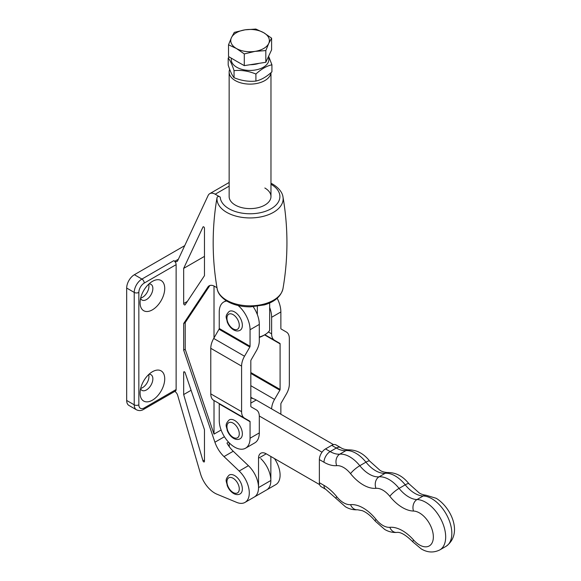 <?xml version="1.0" encoding="UTF-8"?>
<svg xmlns="http://www.w3.org/2000/svg" width="581" height="581" viewBox="0 0 581 581"><rect width="100%" height="100%" fill="white"/><g stroke="black" fill="none" stroke-linecap="round" stroke-linejoin="round"><path stroke-width="0.87" d="M214.011 400.534L214.011 434.109L221.114 430.013M214.011 286.034L214.011 337.924M214.011 434.109L185.208 349.29L183.669 350.176L183.669 323.501L207.882 287.043A10.894 6.289 -120 0 1 209.167 285.816A10.894 6.289 -120 0 1 214.614 286.353L216.982 287.718M174.772 391.405L174.808 391.434A4.357 2.513 60 0 1 177.663 395.305L200.503 473.755A21.78 12.579 -120 0 0 216.931 494.191L236.692 502.391A20.691 11.947 60 0 0 245 502.405A20.691 11.947 60 0 0 239.176 471.024L224.005 456.579A21.78 12.579 -120 0 1 214.919 442.214L183.669 350.176M245 502.405L254.246 497.067A20.691 11.947 -120 0 0 248.421 465.686L233.25 451.241A21.78 12.579 60 0 1 226.953 443.071L228.551 442.156M260.738 458.576A20.691 11.947 60 0 1 266.563 489.957A20.691 11.947 -120 0 0 270.855 480.48L270.855 456.47M274.443 458.547A20.691 11.947 60 0 1 275.808 484.619L254.246 497.067A20.691 11.947 -120 0 0 258.53 487.597L270.855 480.48M217.047 197.562L216.255 202.297C211.876 231.158 212.167 259.939 217.141 288.648A33.081 19.1 0 0 0 226.663 300.246A33.081 19.1 0 0 0 261.167 304.727A33.081 19.1 0 0 0 282.976 288.648C288.256 258.073 288.256 227.498 282.976 196.923A33.081 19.1 180 0 1 264.239 216.096A33.081 19.1 180 0 1 226.663 212.341A33.081 19.1 180 0 1 217.047 197.562C217.614 196.305 218.674 196.153 220.221 197.104L215.202 194.207A10.894 6.289 -120 0 0 209.756 193.662A10.894 6.289 -120 0 0 208.107 195.528L177.684 260.731A4.357 2.513 60 0 1 177.023 261.479A4.357 2.513 60 0 1 174.852 261.261L178.389 259.213M216.255 202.297L216.081 203.452M183.669 372.29L183.669 394.564L202.98 460.9A1.089 0.632 -120 0 0 204.236 461.924A1.089 0.632 -120 0 0 204.461 461.423L204.461 429.671L185.136 372.741A1.089 0.632 60 0 0 183.894 371.789A1.089 0.632 60 0 0 183.669 372.29L184.438 371.847M183.669 268.386L183.669 303.551A1.089 0.632 -120 0 0 184.148 304.647A1.089 0.632 -120 0 0 184.983 304.938A1.089 0.632 -120 0 0 185.114 304.814L204.461 275.677L204.461 228.195A1.089 0.632 60 0 0 203.989 227.098A1.089 0.632 60 0 0 203.147 226.808A1.089 0.632 60 0 0 202.987 226.997L183.669 268.386L204.461 256.381M126.68 400.462L134.226 404.819A10.894 6.289 120 0 0 136.484 409.801L128.931 405.444A10.894 6.289 -60 0 1 126.68 400.462L126.68 288.053A10.894 6.289 -60 0 1 134.378 274.711L141.924 279.069L173.813 260.658L174.852 261.261M173.813 260.658A3.268 1.888 60 0 1 176.123 264.66L144.241 283.07A7.626 4.401 -60 0 0 138.844 292.41L138.844 404.819A7.626 4.401 -60 0 0 144.241 407.927L176.123 389.524L176.123 264.66M176.123 389.524A3.268 1.888 60 0 1 175.447 391.02L143.558 409.423A3.268 1.888 60 0 0 144.241 407.927M152.404 371.738L152.404 371.738A17.43 10.059 120 0 0 140.079 393.076A17.43 10.059 120 0 0 152.404 400.193A17.43 10.059 120 0 0 164.721 378.848A17.43 10.059 120 0 0 152.404 371.738L152.404 371.738M152.404 281.378A17.43 10.059 120 0 0 152.404 281.386A17.43 10.059 120 0 0 140.079 302.723A17.43 10.059 120 0 0 152.404 309.84A17.43 10.059 120 0 0 164.721 288.496A17.43 10.059 120 0 0 152.404 281.378L152.404 281.378M140.573 388.798A9.042 5.222 120 0 0 141.953 390.367A9.042 5.222 120 0 0 146.47 389.924A9.042 5.222 120 0 0 152.375 381.957A9.042 5.222 120 0 0 150.995 374.709A9.042 5.222 120 0 0 148.939 374.309M140.66 388.413A9.042 5.222 120 0 0 142.541 387.65A9.042 5.222 120 0 0 148.656 374.571M140.573 298.445A9.042 5.222 120 0 0 141.953 300.014A9.042 5.222 120 0 0 146.47 299.571A9.042 5.222 120 0 0 152.375 291.604A9.042 5.222 120 0 0 150.995 284.356A9.042 5.222 120 0 0 148.939 283.956M140.66 298.06A9.042 5.222 120 0 0 142.541 297.298A9.042 5.222 120 0 0 148.656 284.218M270.935 72.712A20.909 12.07 180 0 1 257.521 83.323A20.909 12.07 180 0 1 235.269 80.577A20.909 12.07 180 0 1 229.146 72.044L229.146 196.545A20.909 12.07 0 0 0 235.269 205.078A20.909 12.07 0 0 0 258.058 207.693A20.909 12.07 0 0 0 270.971 196.545A20.909 12.07 0 0 0 264.842 188.004M134.378 274.711L184.722 245.647M183.669 394.564L191.091 390.279M209.995 285.467A10.894 6.289 -120 0 0 209.421 286.157L207.882 287.043M185.208 349.29L185.208 322.608L183.669 323.501M185.208 322.608L209.421 286.157M249.83 421.21L219.022 403.425A1.089 0.632 120 0 1 219.248 403.926L219.248 420.455A21.78 12.579 -120 0 0 228.761 442.373A21.78 12.579 -120 0 0 245.545 448.212A21.78 12.579 -120 0 0 250.055 438.241L250.055 421.712A1.089 0.632 120 0 0 249.83 421.21L213.714 400.36A14.162 8.178 -60 0 1 210.78 393.874L210.78 348.317A14.162 8.178 -60 0 1 213.714 338.447L219.022 329.245A1.089 0.632 120 0 0 219.248 328.49L219.248 311.961A21.78 12.579 60 0 1 223.765 301.989A21.78 12.579 60 0 1 226.728 301.023M245.545 448.212L254.79 442.875A21.78 12.579 -120 0 0 259.3 432.903L259.3 416.374A14.162 8.178 120 0 0 256.366 409.895L251.05 406.823A1.089 0.632 -60 0 1 250.825 406.33L250.825 360.772A1.089 0.632 -60 0 1 251.05 360.009L256.366 350.808A14.162 8.178 120 0 0 259.3 340.938L259.3 324.409L250.055 329.747L250.055 346.276A1.089 0.632 120 0 1 249.83 347.031L244.521 356.233A14.162 8.178 -60 0 0 241.587 366.103L241.587 411.66A14.162 8.178 -60 0 0 244.521 418.146L213.714 400.36M238.116 305.519A21.78 12.579 60 0 1 250.055 329.747M253.236 306.768A21.78 12.579 60 0 1 259.3 324.409M413.142 542.146C406.025 535.043 400.563 531.811 396.758 532.436C392.56 532.712 388.536 531.709 384.702 529.444L375.333 521.215C370.852 515.826 366.495 512.311 362.261 510.663L357.489 509.762C353.292 510.038 349.268 509.043 345.434 506.77L325.796 489.362L321.177 486.696A8.715 5.033 -60 0 1 319.368 482.702L319.368 459.586A8.715 5.033 -60 0 1 325.534 448.91L330.153 451.582A27.227 15.723 -120 0 0 339.776 454.16A28.316 16.348 60 0 1 359.799 465.715A27.227 15.723 -120 0 0 369.422 474.249A27.227 15.723 -120 0 0 379.044 476.834A28.316 16.348 60 0 1 399.067 488.389A27.227 15.723 -120 0 0 408.69 496.922A27.227 15.723 -120 0 0 417.005 499.544A28.316 16.348 60 0 1 425.655 502.267A28.316 16.348 60 0 1 444.153 527.221A28.316 16.348 60 0 1 439.81 549.917C433.629 552.945 427.456 552.618 421.298 548.943L413.142 542.146A8.715 2.368 -41.5 0 1 413.505 539.931A19.601 11.322 -120 0 0 419.489 544.956A19.601 11.322 -120 0 0 433.353 536.953A19.601 11.322 -120 0 0 419.489 512.943A19.601 11.322 -120 0 0 413.505 511.055A35.942 20.749 60 0 1 402.531 507.598A35.942 20.749 60 0 1 389.829 496.327A19.601 11.322 -120 0 0 375.965 488.33A35.942 20.749 60 0 1 363.263 484.924A35.942 20.749 60 0 1 350.554 473.66A19.601 11.322 -120 0 0 336.697 465.657A35.942 20.749 60 0 1 323.995 462.251L319.368 459.586M331.693 445.351A8.715 5.033 -60 0 1 336.05 444.923L340.669 447.588C342.47 448.866 344.991 449.621 348.244 449.861C356.502 449.723 363.648 453.463 369.669 461.082L379.938 470.261C381.739 471.54 384.259 472.295 387.512 472.535C395.77 472.397 402.916 476.137 408.937 483.755L419.206 492.935C421.036 494.133 423.317 494.896 426.04 495.23L436.171 498.28C451.401 507.54 463.224 534.084 445.976 546.358A28.316 16.348 -120 0 0 450.311 523.663A28.316 16.348 -120 0 0 431.814 498.709A28.316 16.348 -120 0 0 423.164 495.985A27.227 15.723 60 0 1 414.856 493.363A27.227 15.723 60 0 1 405.226 484.83A28.316 16.348 -120 0 0 385.21 473.275A27.227 15.723 60 0 1 375.58 470.697A27.227 15.723 60 0 1 365.957 462.156A28.316 16.348 -120 0 0 345.942 450.602A27.227 15.723 60 0 1 336.312 448.024L331.693 445.351L325.534 448.91M250.825 403.112L256.221 400.004L333.509 444.625M259.293 416.003L322.012 452.214M256.221 400.004A20.691 11.947 -120 0 0 250.825 398.079M229.263 442.896L229.263 446.666M319.644 484.641L266.229 453.805A10.894 6.289 -120 0 0 260.782 453.267A10.894 6.289 -120 0 0 258.53 458.249L258.53 487.597M229.212 475.055A10.894 6.289 60 0 1 234.651 475.592A10.894 6.289 60 0 1 241.769 485.186A10.894 6.289 60 0 1 240.098 493.915C238.145 494.968 235.966 494.83 233.562 493.487C230.701 491.715 228.58 489.057 227.2 485.52C226.815 481.475 224.128 480.211 229.212 475.055M257.339 306.376L257.339 314.59M259.3 337.016A20.909 12.07 0 0 0 264.842 334.729A20.909 12.07 0 0 0 269.664 330.393L269.664 302.97M229.146 72.044A20.909 12.07 180 0 1 229.677 69.335M264.842 334.729L263.302 335.615A18.737 10.814 180 0 1 259.3 337.372M229.212 419.918A10.894 6.289 60 0 1 234.651 420.455A10.894 6.289 60 0 1 241.769 430.049A10.894 6.289 60 0 1 240.098 438.778C238.145 439.832 235.966 439.694 233.562 438.35C230.701 436.578 228.58 433.92 227.2 430.383C226.815 426.338 224.128 425.074 229.212 419.918M229.212 311.423A10.894 6.289 60 0 1 234.651 311.961A10.894 6.289 60 0 1 241.769 321.554A10.894 6.289 60 0 1 240.098 330.284C238.145 331.337 235.966 331.199 233.562 329.855C230.701 328.083 228.58 325.425 227.2 321.889C226.815 317.843 224.128 316.572 229.212 311.423M269.664 307.48A21.78 12.579 60 0 1 271.625 317.299L271.625 333.821A14.162 8.178 120 0 0 274.552 340.306L279.868 343.371A1.089 0.632 -60 0 1 280.093 343.872L280.093 389.43A1.089 0.632 -60 0 1 279.868 390.192L274.552 399.394A14.162 8.178 120 0 0 271.625 408.893M277.166 298.271A21.78 12.579 60 0 1 280.863 311.961L280.863 328.49A1.089 0.632 120 0 0 281.088 328.984L286.404 332.056A14.162 8.178 -60 0 1 289.338 338.534L289.338 384.099A14.162 8.178 -60 0 1 286.404 393.962L281.088 403.17A1.089 0.632 120 0 0 280.863 403.926L280.863 414.231M264.863 334.714L279.868 343.371M265.822 62.29L265.822 50.591L268.712 43.481L271.596 38.15L271.596 49.857L265.822 62.29L244.289 65.624L237.251 61.651A18.113 10.458 0 0 0 238.726 62.414M250.171 64.716A18.113 10.458 0 0 0 259.01 63.344M271.596 38.15L263.709 32.71L255.829 29.05L245.059 29.827L234.288 32.383L231.405 37.714L228.522 44.817L236.402 48.484L244.289 53.917L255.052 51.368L265.822 50.591M244.289 65.624L244.289 53.917M237.251 61.651L228.522 56.524L228.522 44.817M245.059 29.827A19.311 11.148 180 0 1 263.709 32.71A19.311 11.148 180 0 1 268.712 43.481A19.311 11.148 180 0 1 255.052 51.368A19.311 11.148 0 0 1 236.402 48.484A19.311 11.148 180 0 1 231.405 37.714A19.311 11.148 180 0 1 245.059 29.827M271.923 64.789L271.923 71.833C266.606 76.779 261.268 79.866 255.916 81.071C248.646 81.827 241.355 80.701 234.049 77.694C232.102 75.37 230.149 71.165 228.188 65.065L228.188 58.027C230.141 60.344 232.095 64.549 234.049 70.65C241.318 69.894 248.61 71.027 255.916 74.034C261.268 69.066 266.606 65.987 271.923 64.789L268.64 56.313M231.427 58.202A18.788 10.85 0 0 0 236.772 67.265A18.788 10.85 0 0 0 259.286 69.037A18.788 10.85 0 0 0 268.299 56.996M229.342 56.996L228.188 58.027M234.049 70.65L234.049 77.694M255.916 74.034L255.916 81.071M214.919 442.214L224.419 436.73M224.005 456.579L233.25 451.241M239.176 471.024L248.421 465.686M220.221 197.104A29.849 17.234 0 0 0 228.95 208.724A29.849 17.234 0 0 0 271.16 208.724A29.849 17.234 0 0 0 271.16 184.359A29.849 17.234 0 0 0 270.971 184.242M215.202 194.207L229.146 186.152M138.844 404.819A3.268 1.888 0 0 1 134.226 404.819L134.226 292.41L126.68 288.053M183.669 303.551L187.372 301.416M202.987 226.997L203.394 226.757M202.98 460.9L204.461 460.043M138.844 292.41A3.268 1.888 180 0 1 134.226 292.41A10.894 6.289 120 0 1 141.924 279.069A3.268 1.888 60 0 1 144.241 283.07M219.248 403.926L250.055 421.712M259.3 432.903L250.055 438.241M219.248 328.49L250.055 346.276M210.78 393.874L241.587 411.66M210.78 348.317L241.587 366.103M213.714 338.447L244.521 356.233M219.022 329.245L249.83 347.031M408.937 483.755A8.715 1.845 141.2 0 0 405.226 484.83L399.067 488.389A8.715 1.845 141.2 0 0 389.829 496.327M369.669 461.082A8.715 1.845 141.2 0 0 365.957 462.156L359.799 465.715A8.715 1.845 141.2 0 0 350.554 473.66M336.065 498.542A8.715 1.845 -38.8 0 1 336.697 496.639A19.601 11.322 -120 0 0 343.625 502.783A19.601 11.322 -120 0 0 350.554 504.642A35.942 20.749 60 0 1 375.965 519.312A19.601 11.322 -120 0 0 382.894 525.456A19.601 11.322 -120 0 0 389.829 527.308A35.942 20.749 60 0 1 413.505 539.931M375.333 521.215A8.715 1.845 -38.8 0 1 375.965 519.312M426.04 495.23A8.715 6.711 91.4 0 0 423.164 495.985L417.005 499.544A8.715 6.711 91.4 0 0 413.505 511.055M387.512 472.535A8.715 6.87 84.9 0 0 385.21 473.275L379.044 476.834A8.715 6.87 84.9 0 0 375.965 488.33M348.244 449.861A8.715 6.87 84.9 0 0 345.942 450.602L339.776 454.16A8.715 6.87 84.9 0 0 336.697 465.657M340.669 447.588A8.715 5.033 120 0 0 336.312 448.024L330.153 451.582A8.715 5.033 120 0 0 323.995 462.251M319.368 482.702L323.995 485.375A35.942 20.749 60 0 1 336.697 496.639M396.758 532.436A8.715 6.87 -95.1 0 1 389.829 527.308M357.489 509.762A8.715 6.87 -95.1 0 1 350.554 504.642M325.796 489.362A8.715 5.033 -60 0 1 323.995 485.375M258.53 458.249L266.229 453.805M233.112 478.257A8.715 5.033 -120 0 0 226.953 481.816A8.715 5.033 -120 0 0 233.112 492.485A8.715 5.033 -120 0 0 239.278 488.933A8.715 5.033 -120 0 0 233.112 478.257M233.112 423.121A8.715 5.033 -120 0 0 226.953 426.679A8.715 5.033 -120 0 0 233.112 437.348A8.715 5.033 -120 0 0 239.278 433.796A8.715 5.033 -120 0 0 233.112 423.121M233.112 314.626A8.715 5.033 -120 0 0 226.953 318.185A8.715 5.033 -120 0 0 233.112 328.853A8.715 5.033 -120 0 0 239.278 325.302A8.715 5.033 -120 0 0 233.112 314.626M268.415 331.969L271.625 333.821M271.625 317.299L280.863 311.961M250.825 397.259L253.178 398.617M250.825 385.697L274.552 399.394M250.825 373.423L279.868 390.192M250.825 372.537L280.093 389.43M264.551 334.896L280.093 343.872M282.976 288.648C281.051 296.397 274.842 301.815 264.348 304.902L250.346 306.862C241.522 306.848 233.845 305.025 227.316 301.379C219.168 296.375 217.396 291.052 217.141 288.648M282.976 196.923C282.707 194.49 280.921 189.174 272.794 184.192L270.971 183.218M209.756 193.662L229.146 182.47M136.484 409.801C138.975 410.949 141.336 410.825 143.558 409.423M226.103 300.638L223.765 301.989M445.976 546.358L439.81 549.917M270.971 72.69L270.971 196.545"/></g></svg>
